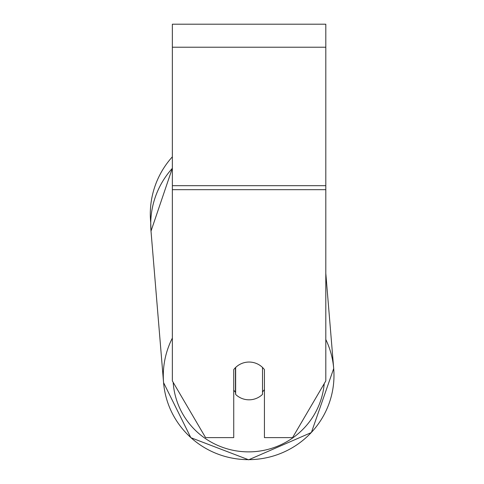 <?xml version="1.0" encoding="UTF-8"?>
<svg xmlns="http://www.w3.org/2000/svg" width="484" height="484" viewBox="0 0 484 484"><rect width="100%" height="100%" fill="white"/><g stroke="black" fill="none" stroke-linecap="round" stroke-linejoin="round"><path stroke-width="0.73" d="M262.503 367.453L262.503 394.381A19.178 18.888 -4.7 0 1 235.654 394.448L235.654 367.453M233.736 390.213A19.178 18.888 -4.7 0 0 235.46 392.119L235.654 394.448M235.654 367.471A19.178 18.888 -4.7 0 1 242.266 363.284M264.427 389.626A19.178 18.888 -4.7 0 1 262.503 391.858M235.46 392.119L235.46 367.64M325.805 189.68L325.805 24.2L172.358 24.2L172.358 380.944L205.579 437.609L233.736 437.609L233.736 369.607A19.178 18.888 0 0 1 264.427 369.607L264.427 437.609L292.584 437.609L325.805 380.944L325.805 189.68L172.358 189.68M172.358 168.293A85.353 84.047 -4.7 0 0 151.008 231.122L150.736 222.713A85.353 85.353 0 0 1 172.358 156.828M172.358 338.086A85.353 84.047 175.3 0 0 163.574 382.65A85.353 84.047 175.3 0 0 248.637 459.655A85.353 84.047 175.3 0 0 333.7 368.542A85.353 84.047 175.3 0 0 325.805 339.496M324.238 383.606A75.764 74.603 -4.7 0 1 248.776 451.874A75.764 74.603 -4.7 0 1 173.181 382.348M325.805 47.214L172.358 47.214M325.805 185.687L172.358 185.687M163.574 382.65L190.829 437.675L248.661 459.8L311.381 432.533L333.7 368.542L311.381 432.533L248.661 459.8L190.835 437.675L163.574 382.65L151.008 231.122L172.358 168.178M325.805 273.351L333.7 368.542"/></g></svg>
